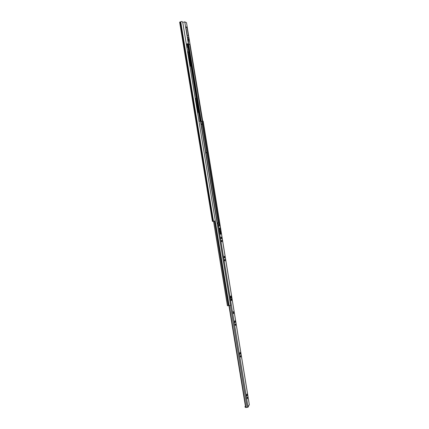 <?xml version="1.0" encoding="UTF-8"?>
<svg xmlns="http://www.w3.org/2000/svg" width="429" height="429" viewBox="0 0 429 429"><rect width="100%" height="100%" fill="white"/><g stroke="black" fill="none" stroke-linecap="round" stroke-linejoin="round"><path stroke-width="0.64" d="M189.999 66.559L189.967 65.948M197.587 112.827L197.565 112.323M190.085 67.069L190.347 65.739L187.827 51.63L189.934 65.975M197.689 113.433L197.935 112.023L195.474 98.203L197.512 112.355M179.649 22.174L181.891 21.455L182.722 22.174L215.213 220.345L214.661 221.187L212.838 221.385L212.425 221.385L179.649 22.174L212.425 221.385M186.615 23.504L202.74 121.257M189.736 44.219L202.327 121.348M187.328 44.326L187.907 44.6M187.966 45.941L187.832 46.252L187.307 45.206L188.728 45.715L188.621 46.53L188.117 45.844L187.575 46.032M188.133 45.855L188.728 45.715M183.387 26.212L182.775 22.351L184.776 21.863L186.476 22.646L189.988 44.16L188.663 37.339L187.446 36.851L188.556 43.629L186.969 43.86L187.178 45.163L187.913 46.627L188.095 46.278M186.851 47.329L188.701 46.906L188.642 44.471L189.988 44.16M184.776 21.863L188.326 43.544M188.411 35.763L187.028 27.311L185.789 26.764L187.178 35.264L188.411 35.763M185.923 27.574L187.028 27.311M188.556 43.629L186.969 43.86M188.663 37.339L188.385 42.605M188.642 44.471L188.32 43.833M188.411 44.385L189.763 44.074M200.911 121.6L188.696 46.906L188.192 46.257M188.444 44.986L188.369 44.546L187.301 44.155L187.376 44.6L188.444 44.986M187.945 44.643L188.369 44.546M220.881 238.143L221.203 238.787L221.493 238.61L221.278 237.049L220.881 238.143M221.975 240.857L221.659 240.224L221.514 241.157L221.831 241.795L221.975 240.857M221.6 241.495L221.493 240.567M224.018 257.352L224.324 257.968L224.619 257.759L224.415 256.21L224.018 257.352M225.096 259.985L224.791 259.373L224.646 260.328L224.952 260.945L225.096 259.985M224.721 260.634L224.624 259.717M234.599 322.104L234.861 322.646L235.167 322.329L234.99 320.795L234.599 322.104M235.623 324.453L235.36 323.916L235.467 325.493L235.623 324.453M235.248 325.15L235.189 324.286M239.79 353.855L240.031 354.359L240.337 353.984L240.17 352.456L239.79 353.855M240.787 356.07L240.54 355.566L240.626 357.148L240.787 356.07M240.406 356.783L240.363 355.952M246.6 395.549L246.82 396.015L247.125 395.565L246.975 394.042L246.6 395.549M247.565 397.586L247.345 397.125L247.399 398.729L247.565 397.586M247.19 398.316L247.163 397.544M233.317 312.891L233.719 313.326L233.446 313.637L233.36 313.154M233.151 311.695L233.451 311.674L233.644 312.838L233.312 312.864L233.719 313.326M231.108 299.817L231.092 299.152M220.157 234.218L220.581 233.961L220.549 233.231M219.299 225.032L219.026 223.075L219.46 222.742L219.026 223.075M217.573 223.595L217.455 222.866L219.063 222.79M219.423 223.026L219.846 226.024L219.439 225.016L218.887 225.322L218.946 226.796L218.184 223.445L217.203 223.627M218.597 225.305L219.053 225.064M246.643 395.736L246.766 394.326M239.854 354.129L239.956 352.702M234.69 322.447L234.765 321.015M224.174 257.84L224.174 256.376M221.058 238.68L221.026 237.199M230.716 297.989L230.738 296.471M220.42 230.663L219.75 231.059L219.863 231.751L220.533 231.349L220.42 230.663L220.527 231.317L219.857 231.719L219.75 231.059L220.42 230.663M217.455 222.866L219.46 222.742M217.782 223.493L217.213 223.702M248.579 406.043L248.048 407.218L245.64 407.486L228.941 305.679M248.573 405.796L249.313 404.703M219.927 232.845L220.249 234.357L220.983 233.912L220.581 233.961M220.619 233.655L221.015 233.607L220.683 232.019L220.334 232.609L220.737 232.588L220.066 232.995L220.147 233.478L220.817 233.07L220.737 232.588M221.015 233.607L220.983 233.912M219.187 228.636L219.412 230.019M219.326 228.094L219.718 230.512M219.964 228.19L220.19 229.569M220.098 227.649L220.49 230.057M231.038 295.887L230.47 296.455L230.77 298.311L231.344 297.721L231.038 295.887L230.512 296.702M231.585 299.78L231.435 298.799L231.006 299.244L231.161 300.214L231.252 300.691L231.585 299.78L231.188 299.812L231.665 300.268M233.451 311.674L233.365 313.154M231.199 299.801L231.59 299.774M230.797 296.412L231.118 296.385M249.152 404.815L248.67 405.92M229.263 305.695L245.962 407.55M248.584 405.861L248.171 406.842M245.538 406.874L245.393 407.26L244.997 406.794M245.018 407.11L245.383 405.92M244.959 406.724L245.334 406.874M230.947 297.753L231.344 297.721M231.161 299.817L231.059 299.185M220.34 232.636L219.938 232.877M205.807 152.552L205.716 153.035L205.807 152.552L206.242 152.493L205.807 152.552M208.167 168.404L206.505 158.269M215.594 213.792L213.964 203.834M217.385 223.627L205.818 153.024M203.115 137.564L203.03 137.023M205.764 152.568L205.711 152.113L206.049 152.375L205.77 152.558L203.271 137.371M232.759 303.067L203.196 121.182L200.52 121.68M202.102 124.394L201.55 124.49L201.727 123.906L202.102 124.394M227.456 305.689L230.593 305.453L200.434 121.16L198.992 121.391M202.783 121.241L219.326 222.63M205.743 152.579L205.738 153.035M205.893 153.008L217.433 223.622L205.856 153.014L206.317 152.939L205.893 153.008M206.317 152.939L206.242 152.493L206.317 152.939M187.859 47.099L199.994 121.219M180.727 21.799L213.508 221.305M180.668 21.82L213.449 221.31M180.041 21.976L212.838 221.385M188.706 44.455L201.303 121.52M188.084 47.045L200.22 121.187M187.945 44.809L187.897 44.53M195.42 98.831L195.758 98.767M197.592 112.087L197.935 112.023M187.795 52.322L188.138 52.241M189.993 65.819L190.347 65.739M186.518 45.313L187.178 45.163M218.018 223.53L248.048 407.218M219.61 222.662L249.335 404.847M220.082 232.395L220.549 232.116M230.405 305.518L247.083 407.416M218.887 225.322L218.608 225.354M246.734 395.576L247.125 395.565M239.94 354.005L240.337 353.984M234.77 322.351L235.167 322.329M224.222 257.802L224.619 257.759M221.096 238.653L221.493 238.61M201.748 121.445L218.307 222.79M200.751 121.638L205.738 152.134M215.031 221.015L228.914 305.679M214.355 221.235L228.228 305.759M215.213 220.672L229.15 305.689M202.048 121.396L218.608 222.748M201.823 124.035L201.684 124.464M186.776 46.884L187.913 46.627M249.351 404.772L219.637 222.635M220.334 232.609L219.932 232.85M203.282 137.269L205.722 152.182M213.556 221.305L227.429 305.743"/></g></svg>
